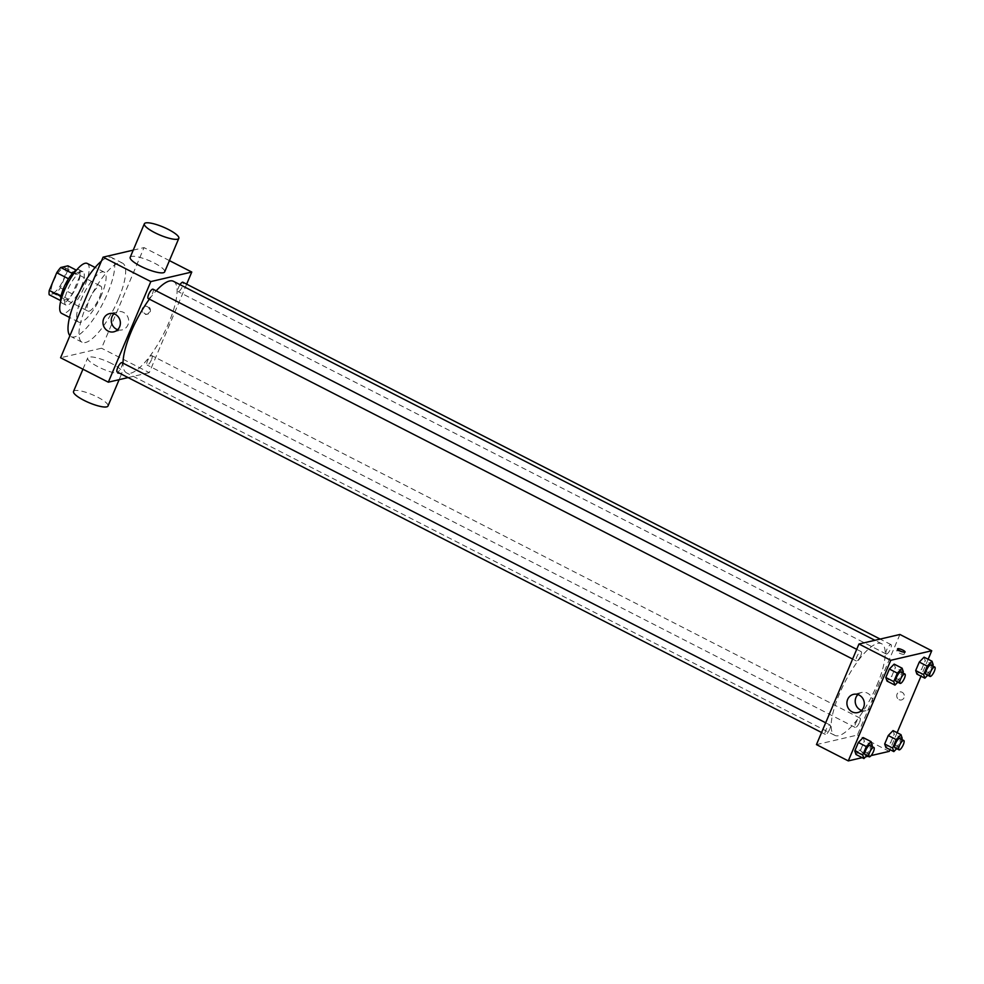 <?xml version="1.0" encoding="UTF-8"?>
<svg xmlns="http://www.w3.org/2000/svg" width="984" height="984" viewBox="0 0 984 984"><rect width="100%" height="100%" fill="white"/><g stroke="black" fill="none" stroke-linecap="round" stroke-linejoin="round"><path stroke-width="0.74" stroke-dasharray="4.92 3.69" d="M89.04 311.19A14.034 4.133 117.1 0 0 98.781 298.964A14.034 4.133 117.1 0 0 100.737 286.123A14.034 4.133 117.1 0 0 90.663 296.725A14.034 4.133 117.1 0 0 87.957 311.104A14.034 4.133 117.1 0 0 89.04 311.19M53.234 292.863A14.034 4.133 117.1 0 0 62.976 280.637A14.034 4.133 117.1 0 0 64.944 267.796A14.034 4.133 117.1 0 0 54.858 278.398A14.034 4.133 117.1 0 0 52.152 292.777A14.034 4.133 117.1 0 0 53.234 292.863M67.822 270.17L60.368 287.82A18.106 5.338 117.1 0 1 56.383 293.072L68.314 299.185A18.106 5.338 117.1 0 0 72.299 293.921L79.753 276.283L67.822 270.17A18.106 5.338 117.1 0 0 67.896 265.828M56.383 293.072L49.2 294.745M72.299 293.921L60.368 287.82M68.314 299.185L60.7 300.637M79.753 276.283A18.106 5.338 117.1 0 0 79.827 271.928L76.309 270.133M61.131 300.858A18.106 5.338 117.1 0 1 61.205 296.504L68.659 278.866A18.106 5.338 117.1 0 1 72.644 273.613L79.827 271.928M76.617 269.973A18.708 5.51 -62.9 0 1 79.003 269.739A18.708 5.51 -62.9 0 1 77.305 284.807A18.708 5.51 -62.9 0 1 61.955 303.047A18.708 5.51 -62.9 0 1 60.75 300.969M81.278 286.836A18.708 5.51 117.1 0 0 82.988 271.781A18.708 5.51 117.1 0 0 69.544 285.913A18.708 5.51 117.1 0 0 65.94 305.089A18.708 5.51 117.1 0 0 67.379 305.2A18.708 5.51 117.1 0 0 81.278 286.836M87.244 263.454A28.056 8.278 -62.9 0 1 84.698 286.049A28.056 8.278 -62.9 0 1 61.672 313.404M101.61 294.696A28.056 8.278 -62.9 0 1 78.585 322.063A28.056 8.278 -62.9 0 1 84.009 293.318A28.056 8.278 -62.9 0 1 104.156 272.101A28.056 8.278 -62.9 0 1 101.61 294.696M101.389 261.154A44.428 13.1 -62.9 0 1 111.61 257.537A44.428 13.1 -62.9 0 1 107.576 293.306A44.428 13.1 -62.9 0 1 71.119 336.639A44.428 13.1 -62.9 0 1 69.913 335.679M118.523 298.902A44.428 13.1 117.1 0 0 122.545 263.134A44.428 13.1 117.1 0 0 90.651 296.713A44.428 13.1 117.1 0 0 82.066 342.235A44.428 13.1 117.1 0 0 85.485 342.506A44.428 13.1 117.1 0 0 118.523 298.902M133.234 250.133L144.033 247.611L101.536 348.213L60.59 357.758M150.134 311.903A4.096 3.788 -103.1 0 0 145.718 306.147A4.096 3.788 -103.1 0 0 142.963 310.993A4.096 3.788 -103.1 0 0 150.134 311.903M186.653 284.155L149.273 372.641L101.536 348.213M169.42 260.6L144.033 247.611M121.979 362.641A5.252 1.55 -62.9 0 1 121.512 366.872A5.252 1.55 -62.9 0 1 117.194 372.001M151.401 359.91A5.252 1.55 -62.9 0 1 147.083 365.027A5.252 1.55 -62.9 0 1 148.104 359.64A5.252 1.55 -62.9 0 1 151.88 355.667A5.252 1.55 -62.9 0 1 151.401 359.91M180.023 284.659A5.252 1.55 117.1 0 0 178.104 291.596A5.252 1.55 117.1 0 0 178.51 291.621A5.252 1.55 117.1 0 0 182.163 287.045A5.252 1.55 117.1 0 0 182.901 282.236M149.273 372.641L128.105 377.573M153 289.198A5.252 1.55 -62.9 0 1 152.532 293.429A5.252 1.55 -62.9 0 1 148.215 298.558M173.479 281.313A51.451 15.166 -62.9 0 1 168.817 322.74A51.451 15.166 -62.9 0 1 126.604 372.911A51.451 15.166 -62.9 0 1 123 363.157M149.383 299.161A51.451 15.166 -62.9 0 1 156.173 290.821M111.758 363.613A18.708 4.33 22.9 0 0 87.699 357.918A18.708 4.33 22.9 0 0 103.246 369.184A18.708 4.33 22.9 0 0 122.164 372.481A18.708 4.33 22.9 0 0 111.758 363.613M130.195 257.316A18.708 4.33 -157.1 0 1 149.113 260.612A18.708 4.33 -157.1 0 1 164.66 271.879M117.674 329.689A9.348 8.671 -103.1 0 0 122.102 329.898A9.348 8.671 -103.1 0 0 128.658 321.903A9.348 8.671 -103.1 0 0 123.529 312.408A9.348 8.671 -103.1 0 0 117.859 311.682A9.348 8.671 -103.1 0 0 113.972 313.822M149.273 312.113A4.096 3.788 76.9 0 1 142.102 311.19A4.096 3.788 76.9 0 1 148.707 307.808A4.096 3.788 76.9 0 1 149.273 312.113M73.529 391.447A18.708 4.33 -157.1 0 1 97.588 397.142A18.708 4.33 -157.1 0 1 107.994 406.011M876.953 685.159A51.451 15.166 117.1 0 0 881.627 643.745A51.451 15.166 117.1 0 0 844.69 682.625A51.451 15.166 117.1 0 0 834.752 735.331A51.451 15.166 117.1 0 0 838.712 735.651A51.451 15.166 117.1 0 0 876.953 685.159M829.647 729.292A5.252 1.55 -62.9 0 1 825.33 734.421A5.252 1.55 -62.9 0 1 826.068 729.611A5.252 1.55 -62.9 0 1 829.721 725.024A5.252 1.55 -62.9 0 1 830.127 725.06A5.252 1.55 -62.9 0 1 829.647 729.292M886.658 654.053A5.252 1.55 117.1 0 0 890.299 649.465A5.252 1.55 117.1 0 0 891.037 644.655A5.252 1.55 117.1 0 0 887.26 648.628A5.252 1.55 117.1 0 0 886.252 654.016A5.252 1.55 117.1 0 0 886.658 654.053M859.536 722.33A5.252 1.55 117.1 0 0 860.016 718.099A5.252 1.55 117.1 0 0 856.24 722.071A5.252 1.55 117.1 0 0 855.231 727.459A5.252 1.55 117.1 0 0 855.637 727.484A5.252 1.55 117.1 0 0 859.536 722.33M860.668 655.861A5.252 1.55 117.1 0 0 861.148 651.617A5.252 1.55 117.1 0 0 857.371 655.602A5.252 1.55 117.1 0 0 856.351 660.977A5.252 1.55 117.1 0 0 856.756 661.014A5.252 1.55 117.1 0 0 860.668 655.861M899.905 634.471L857.408 735.06L816.462 744.605M928.146 659.255L920.987 676.192M897.125 732.686L889.966 749.636M889.241 751.358L857.408 735.06M898.995 699.636A4.096 3.788 -103.1 0 0 904.234 695.11A4.096 3.788 -103.1 0 0 896.744 695.479A4.096 3.788 -103.1 0 0 901.467 699.956A4.096 3.788 -103.1 0 0 904.234 695.11A4.096 3.788 -103.1 0 0 896.744 695.479A4.096 3.788 -103.1 0 0 898.995 699.636M894.149 664.126L895.354 667.656L891.775 676.131L887.002 681.063L891.775 676.131L895.354 667.656L894.149 664.126M893.029 730.595L894.222 734.125L890.643 742.6L885.871 747.533L890.643 742.6L894.222 734.125L893.029 730.595M871.098 755.589L868.06 756.29M865.588 756.868L862.168 757.668M924.05 657.152L925.243 660.694L921.664 669.169L916.891 674.089L921.664 669.169L925.243 660.694L924.05 657.152M863.128 737.557L864.333 741.1L860.754 749.562L855.982 754.494L860.754 749.562L864.333 741.1L863.128 737.557M862.304 752.821A4.096 0.947 22.9 0 0 862.587 752.625A4.096 0.947 22.9 0 0 859.192 750.165A4.096 0.947 22.9 0 0 855.047 749.439A4.096 0.947 22.9 0 0 857.876 751.653A4.096 0.947 22.9 0 0 862.304 752.821A4.096 0.947 22.9 0 0 862.587 752.625A4.096 0.947 22.9 0 0 859.192 750.165A4.096 0.947 22.9 0 0 855.047 749.439A4.096 0.947 22.9 0 0 857.876 751.653A4.096 0.947 22.9 0 0 862.304 752.809M896.941 650.768A4.096 0.947 -157.1 0 1 901.369 651.937A4.096 0.947 -157.1 0 1 904.185 654.139A4.096 0.947 -157.1 0 1 900.053 653.425A4.096 0.947 -157.1 0 1 896.658 650.953A4.096 0.947 -157.1 0 1 896.941 650.768M857.925 694.569A9.348 8.671 76.9 0 1 861.799 692.429A9.348 8.671 76.9 0 1 872.377 699.562A9.348 8.671 76.9 0 1 866.043 710.645A9.348 8.671 76.9 0 1 861.615 710.436M871.775 746.376L868.712 753.646L866.781 755.626M865.12 754.777A5.252 1.55 117.1 0 0 865.526 754.814A5.252 1.55 117.1 0 0 869.167 750.226A5.252 1.55 117.1 0 0 869.905 745.417M872.291 745.171L864.333 741.1M868.712 753.646L860.754 749.562M902.795 672.945L899.733 680.202L897.802 682.195M896.141 681.346A5.252 1.55 117.1 0 0 896.547 681.371A5.252 1.55 117.1 0 0 900.188 676.795A5.252 1.55 117.1 0 0 900.926 671.986M903.312 671.728L895.354 667.656M899.733 680.202L891.775 676.131M901.676 739.414L898.601 746.671L896.67 748.664M895.01 747.815A5.252 1.55 117.1 0 0 895.415 747.84A5.252 1.55 117.1 0 0 899.069 743.264A5.252 1.55 117.1 0 0 899.806 738.455M902.18 738.209L894.222 734.125M898.601 746.671L890.643 742.6M932.697 665.971L929.622 673.24L927.691 675.233M926.03 674.372A5.252 1.55 117.1 0 0 926.436 674.409A5.252 1.55 117.1 0 0 930.089 669.833A5.252 1.55 117.1 0 0 930.827 665.012M933.201 664.766L925.243 660.694M929.622 673.24L921.664 669.169M52.152 292.777L87.957 311.104M64.944 267.796L100.737 286.123M82.988 271.781L79.003 269.739M65.94 305.089L61.955 303.047M104.156 272.101L95.116 267.476M78.585 322.063L69.544 317.438M122.545 263.134L111.61 257.537M82.066 342.235L71.119 336.639M113.787 331.829L122.102 329.898M109.544 313.613L117.859 311.682M145.718 306.147L144.869 306.344M147.575 314.117L146.727 314.314M119.125 379.664L122.164 372.481M82.939 369.197L87.699 357.918M881.627 643.745L874.899 640.301M834.752 735.331L126.604 372.911M821.579 732.502L825.33 734.421M825.687 722.785L830.127 725.06M891.037 644.655L880.139 639.071M886.252 654.016L178.104 291.596M860.016 718.099L151.88 355.667M855.231 727.459L147.083 365.027M861.148 651.617L856.707 649.354M856.351 660.977L852.599 659.059M904.185 654.139L905.083 652.035M896.658 650.953L897.543 648.85M861.799 692.429L853.485 694.36M866.043 710.645L857.74 712.576"/><path stroke-width="1.48" d="M60.983 296.393L49.274 290.403L56.728 272.752A18.106 5.338 117.1 0 1 60.713 267.5L67.896 265.828L76.309 270.133M49.274 290.403A18.106 5.338 117.1 0 0 49.2 294.745L60.7 300.637M60.75 300.969A18.708 5.51 -62.9 0 1 65.571 283.884A18.708 5.51 -62.9 0 1 76.617 269.973M68.499 278.779L56.728 272.752M72.435 273.503L60.713 267.5M69.544 317.438L61.672 313.404A28.056 8.278 -62.9 0 1 67.096 284.659A28.056 8.278 -62.9 0 1 87.244 263.454L95.116 267.476M69.913 335.679A44.428 13.1 -62.9 0 1 75.153 300.858A44.428 13.1 -62.9 0 1 101.389 261.154M128.105 377.573L108.326 382.186L60.59 357.758L103.074 257.156L133.234 250.133M108.326 382.186L150.823 281.584L191.769 272.039L169.42 260.6M191.769 272.039L186.653 284.155M821.579 732.502L117.194 372.001A5.252 1.55 -62.9 0 1 118.215 366.614A5.252 1.55 -62.9 0 1 121.979 362.641L825.687 722.785M880.139 639.071L182.901 282.236A5.252 1.55 117.1 0 0 180.023 284.659M852.599 659.059L148.215 298.558A5.252 1.55 -62.9 0 1 149.236 293.171A5.252 1.55 -62.9 0 1 153 289.198L856.707 649.354M123 363.157A51.451 15.166 -62.9 0 1 149.383 299.161M156.173 290.821A51.451 15.166 -62.9 0 1 173.479 281.313L874.899 640.301M115.214 314.339A9.348 8.671 76.9 0 1 120.343 323.834A9.348 8.671 76.9 0 1 113.787 331.829A9.348 8.671 76.9 0 1 103.222 324.695A9.348 8.671 76.9 0 1 109.544 313.613A9.348 8.671 76.9 0 1 115.214 314.339M150.823 281.584L103.074 257.156M178.817 238.349L164.66 271.879A18.708 4.33 -157.1 0 1 140.601 266.184A18.708 4.33 -157.1 0 1 130.195 257.316L144.353 223.786A18.708 4.33 22.9 0 0 154.759 232.655A18.708 4.33 22.9 0 0 178.817 238.349A18.708 4.33 22.9 0 0 163.27 227.083A18.708 4.33 22.9 0 0 144.353 223.786M113.972 313.822A9.348 8.671 -103.1 0 0 111.536 322.752A9.348 8.671 -103.1 0 0 117.674 329.689M119.125 379.664L107.994 406.011A18.708 4.33 -157.1 0 1 89.077 402.714A18.708 4.33 -157.1 0 1 73.529 391.447L82.939 369.197M862.168 757.668L848.294 760.903L816.462 744.605L858.958 644.016L899.905 634.471L931.737 650.756L928.146 659.255M920.987 676.192L897.125 732.686M889.966 749.636L889.241 751.358L871.098 755.589M897.802 682.195L894.96 685.135L887.002 681.063L885.797 677.521L889.376 669.046L894.149 664.126L902.107 668.197L903.312 671.728L902.795 672.945M896.67 748.664L893.829 751.604L885.871 747.533L884.678 743.99L888.257 735.528L893.029 730.595L900.987 734.667L902.18 738.209L901.676 739.414M848.294 760.903L890.778 660.301L931.737 650.756M868.06 756.29L865.588 756.868M927.691 675.233L924.849 678.173L916.891 674.089L915.698 670.559L919.277 662.084L924.05 657.152L932.008 661.223L933.201 664.766L932.697 665.971M866.781 755.626L863.94 758.566L855.982 754.494L854.776 750.964L858.356 742.489L863.128 737.557L871.086 741.629L872.291 745.171L871.775 746.376M890.778 660.301L858.958 644.016M852.07 711.85A9.348 8.671 76.9 0 1 846.941 702.355A9.348 8.671 76.9 0 1 853.485 694.36A9.348 8.671 76.9 0 1 864.063 701.506A9.348 8.671 76.9 0 1 857.74 712.576A9.348 8.671 76.9 0 1 852.07 711.85M897.839 648.653A4.096 0.947 -157.1 0 1 902.254 649.821A4.096 0.947 -157.1 0 1 905.083 652.035A4.096 0.947 -157.1 0 1 900.95 651.31A4.096 0.947 -157.1 0 1 897.543 648.85A4.096 0.947 -157.1 0 1 897.839 648.653M861.615 710.436A9.348 8.671 76.9 0 1 860.385 709.919A9.348 8.671 76.9 0 1 857.925 694.569M863.94 758.566L862.734 755.036L866.314 746.561L871.086 741.629M873.89 747.459L869.905 745.417A5.252 1.55 117.1 0 0 866.129 749.39A5.252 1.55 117.1 0 0 865.12 754.777L869.093 756.819A5.252 1.55 117.1 0 0 869.499 756.844A5.252 1.55 117.1 0 0 873.152 752.268A5.252 1.55 117.1 0 0 873.89 747.459A5.252 1.55 117.1 0 0 870.114 751.432A5.252 1.55 117.1 0 0 869.093 756.819M855.982 754.494L854.776 750.964L858.356 742.489L863.128 737.557M862.734 755.036L854.776 750.964M866.314 746.561L858.356 742.489M894.96 685.135L893.755 681.592L897.334 673.13L902.107 668.197M904.911 674.015L900.926 671.986A5.252 1.55 117.1 0 0 897.15 675.959A5.252 1.55 117.1 0 0 896.141 681.346L900.114 683.376A5.252 1.55 117.1 0 0 900.52 683.413A5.252 1.55 117.1 0 0 904.173 678.825A5.252 1.55 117.1 0 0 904.911 674.015A5.252 1.55 117.1 0 0 901.135 677.988A5.252 1.55 117.1 0 0 900.114 683.376M887.002 681.063L885.797 677.521L889.376 669.046L894.149 664.126M893.755 681.592L885.797 677.521M897.334 673.13L889.376 669.046M893.829 751.604L892.636 748.061L896.203 739.599L900.987 734.667M903.779 740.497L899.806 738.455A5.252 1.55 117.1 0 0 896.03 742.428A5.252 1.55 117.1 0 0 895.01 747.815L898.995 749.845A5.252 1.55 117.1 0 0 899.388 749.882A5.252 1.55 117.1 0 0 903.041 745.306A5.252 1.55 117.1 0 0 903.779 740.497A5.252 1.55 117.1 0 0 900.003 744.47A5.252 1.55 117.1 0 0 898.995 749.845M885.871 747.533L884.678 743.99L888.257 735.528L893.029 730.595M892.636 748.061L884.678 743.99M896.203 739.599L888.257 735.528M924.849 678.173L923.656 674.63L927.236 666.156L932.008 661.223M934.8 667.054L930.827 665.012A5.252 1.55 117.1 0 0 927.051 668.997A5.252 1.55 117.1 0 0 926.03 674.372L930.015 676.414A5.252 1.55 117.1 0 0 930.409 676.451A5.252 1.55 117.1 0 0 934.062 671.863A5.252 1.55 117.1 0 0 934.8 667.054A5.252 1.55 117.1 0 0 931.024 671.026A5.252 1.55 117.1 0 0 930.015 676.414M916.891 674.089L915.698 670.559L919.277 662.084L924.05 657.152M923.656 674.63L915.698 670.559M927.236 666.156L919.277 662.084"/></g></svg>
